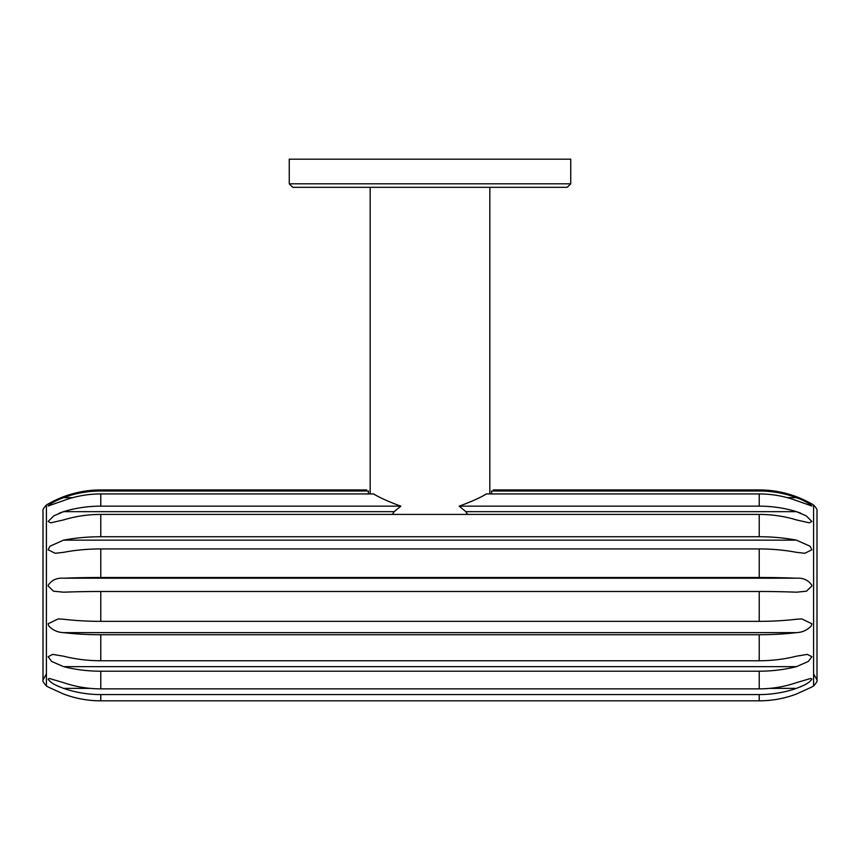 <?xml version="1.0" encoding="UTF-8"?>
<svg xmlns="http://www.w3.org/2000/svg" width="860" height="860" viewBox="0 0 860 860"><rect width="100%" height="100%" fill="white"/><g stroke="black" fill="none" stroke-linecap="round" stroke-linejoin="round"><path stroke-width="1.29" d="M787.287 497.66L796.457 497.66L800.144 499.123C805.906 501.573 809.819 503.863 811.883 506.013L811.883 506.013C808.787 503.121 803.649 500.337 796.457 497.66A105.329 103.028 0 0 0 759.219 491.006L491.533 491.006C493.941 489.577 493.941 489.577 491.533 491.006L491.683 493.941M811.883 506.013L796.457 500.595A105.329 103.028 180 0 0 759.219 493.941L486.416 493.941C480.149 497.757 471.065 501.831 459.175 506.153L465.84 511.657L467.55 514.42M392.45 514.42L394.16 511.657L400.825 506.153C388.935 501.831 379.851 497.757 373.584 493.941L100.781 493.941A105.329 103.028 0 0 0 63.543 500.595L48.117 506.013C51.213 503.121 56.352 500.337 63.543 497.66L59.856 499.123C54.094 501.573 50.181 503.863 48.117 506.013M368.316 493.941L368.467 491.006C366.059 489.577 366.059 489.577 368.467 491.006L100.781 491.006A105.329 103.028 180 0 0 63.543 497.66L72.713 497.66M800.628 513.119L796.457 511.657L806.142 515.785L811.883 521.482L809.303 522.826L796.457 519.924A105.329 85.215 180 0 0 759.219 514.42L100.781 514.42A105.329 85.215 0 0 0 63.543 519.924L50.697 522.826L48.117 521.482L53.858 515.785L63.543 511.657A105.329 85.215 180 0 1 100.781 506.153L400.825 506.153M59.899 686.989L56.835 685.613M63.543 694.02A105.329 105.329 0 0 0 100.781 700.825A105.329 105.329 0 0 1 63.543 694.02L48.117 686.989A105.565 105.565 0 0 1 46.408 685.979C43.623 682.958 42.484 680.948 43 679.948L43 511.044M796.457 688.365L803.38 685.506C807.723 683.496 810.561 681.346 811.883 679.077L810.722 678.465L796.457 682.646A105.329 96.223 0 0 1 759.219 688.86L100.781 688.86A105.329 96.223 180 0 1 63.543 682.646L49.278 678.465L48.117 679.077C49.439 681.346 52.277 683.496 56.62 685.506L63.543 688.365A105.329 96.223 0 0 0 100.781 694.579L759.219 694.579A105.329 96.223 180 0 0 796.457 688.365L769.829 688.365M63.543 666.65A105.329 70.477 0 0 0 100.781 671.208L759.219 671.208A105.329 70.477 180 0 0 796.457 666.65L63.543 666.65L51.622 661.426L48.117 656.717L52.664 654.385L63.543 656.191A105.329 70.477 180 0 0 100.781 660.749L759.219 660.749A105.329 70.477 0 0 0 796.457 656.191L807.336 654.385L811.883 656.717L808.379 661.426L796.457 666.65M100.781 591.486L759.219 591.486A105.329 11.008 180 0 1 796.457 592.196L806.529 591.186L811.883 585.939L811.808 585.198C808.292 580.081 803.175 577.748 796.457 578.199A105.329 11.008 0 0 0 759.219 577.49L100.781 577.49A105.329 11.008 180 0 0 63.543 578.199C56.825 577.748 51.707 580.081 48.192 585.198L48.117 585.939L53.471 591.186L63.543 592.196A105.329 11.008 0 0 1 100.781 591.486L100.781 621.35A105.329 32.551 180 0 1 63.543 619.254L58.179 618.91L48.117 623.769L48.773 625.94C52.75 630.176 57.674 632.401 63.543 632.637A105.329 32.551 0 0 0 100.781 634.745L100.781 660.749M759.219 536.737L100.781 536.737A105.329 52.664 180 0 0 63.543 540.144L49.912 546.24L48.117 549.755L55.169 553.281L63.543 552.335A105.329 52.664 0 0 1 100.781 548.927L759.219 548.927A105.329 52.664 180 0 1 796.457 552.335L804.831 553.281L811.883 549.755L810.088 546.24L796.457 540.144A105.329 52.664 0 0 0 759.219 536.737L759.219 514.42M59.372 513.119L63.543 511.657L394.16 511.657M459.175 506.153L759.219 506.153A105.329 85.215 0 0 1 796.457 511.657L465.84 511.657M759.219 700.825L100.781 700.825L759.219 700.825A105.329 105.329 0 0 0 796.457 694.02A105.329 105.329 0 0 1 759.219 700.825L759.219 694.579M796.457 694.02L811.883 686.989A105.565 105.565 0 0 0 813.592 685.979C816.376 682.958 817.516 680.948 817 679.948L817 511.044M800.101 686.989L803.165 685.613M100.781 621.35L759.219 621.35A105.329 32.551 0 0 0 796.457 619.254L801.821 618.91L811.883 623.769L811.227 625.94C807.25 630.176 802.326 632.401 796.457 632.637A105.329 32.551 180 0 1 759.219 634.745L100.781 634.745M430 187.319L567.234 187.319L570.75 183.803L289.25 183.803L292.765 187.319L430 187.319M289.25 183.803L289.25 159.175L570.75 159.175L570.75 183.803M100.781 506.153L100.781 493.941M100.781 491.006L100.781 489.931A105.565 105.565 0 0 0 46.408 505.013L46.408 685.979M100.781 700.825L100.781 694.579M100.781 688.86L100.781 671.208M100.781 577.49L100.781 548.927M100.781 536.737L100.781 514.42M759.219 491.006L759.219 489.931L493.339 489.931M759.219 506.153L759.219 493.941M63.543 540.144L796.457 540.144M813.592 673.917L817 679.948L817 511.044C817.516 510.044 816.376 508.034 813.592 505.013L813.592 685.979M759.219 688.86L759.219 671.208M90.171 688.365L63.543 688.365M759.219 577.49L759.219 548.927M759.219 591.486L759.219 621.35M759.219 634.745L759.219 660.749M796.457 578.199L63.543 578.199M796.457 632.637L63.543 632.637M366.661 489.931L100.781 489.931M46.408 673.917L43 679.948M46.408 505.013C43.623 508.034 42.484 510.044 43 511.044L43 595.496M813.592 505.013A105.565 105.565 0 0 0 759.219 489.931M370.176 187.319L370.176 493.941M489.824 187.319L489.824 493.941"/></g></svg>
